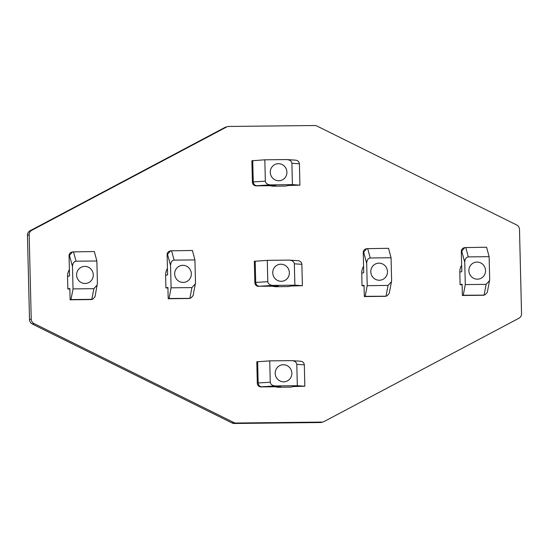 <?xml version="1.0" encoding="UTF-8"?>
<svg xmlns="http://www.w3.org/2000/svg" width="549" height="549" viewBox="0 0 549 549"><rect width="100%" height="100%" fill="white"/><g stroke="black" fill="none" stroke-linecap="round" stroke-linejoin="round"><path stroke-width="0.82" d="M323.141 421.913L321.426 422.373A5.037 4.893 -105.1 0 1 320.239 422.538L321.954 422.078A5.037 4.893 74.9 0 0 324.13 421.522L518.949 318.228A5.037 4.893 74.9 0 0 521.55 313.705L519.491 229.441A5.037 4.893 74.9 0 0 516.671 224.973L316.91 126.023A5.037 4.893 74.9 0 0 314.707 125.515L228.761 126.462A5.037 4.893 74.9 0 0 226.579 127.011L224.87 127.478A5.037 4.893 -105.1 0 1 225.859 127.087L227.574 126.627M320.239 422.538L234.293 423.485A5.037 4.893 -105.1 0 1 232.09 422.977L32.329 324.027A5.037 4.893 -105.1 0 1 29.509 319.559L27.45 235.295A5.037 4.893 -105.1 0 1 30.051 230.772L224.87 127.478M321.954 422.078L236.008 423.025L234.293 423.485M232.09 422.977L233.805 422.517A5.037 4.893 74.9 0 0 236.008 423.025M233.805 422.517L34.045 323.56L32.329 324.027M29.509 319.559L31.224 319.093A5.037 4.893 74.9 0 0 34.045 323.56M31.224 319.093L29.166 234.835L27.45 235.295M30.051 230.772L31.767 230.306A5.037 4.893 74.9 0 0 29.166 234.835M31.767 230.306L226.579 127.011M278.412 163.684A8.564 8.324 -105.1 0 1 280.848 180.491A8.564 8.324 -105.1 0 1 270.369 173.367A8.564 8.324 -105.1 0 1 278.412 163.684M270.28 185.706A12.593 12.236 74.9 0 0 273.779 186.186L286.036 186.049L288.04 185.507L299.926 185.157L299.404 163.794C299.095 161.53 297.723 160.315 295.28 160.157M299.926 185.157L292.411 184.642L291.89 163.279C291.498 161.015 289.735 159.773 286.592 159.567L264.824 159.807L251.874 160.768L252.396 182.131L253.254 181.897C253.521 184.176 254.661 185.452 256.671 185.72L256.17 185.857A3.774 3.671 -105.1 0 1 252.396 182.131M295.719 160.164L286.592 159.567M264.824 159.807L265.345 181.17L253.254 181.897L252.732 160.534M265.345 181.17C265.737 183.441 267.5 184.677 270.643 184.883L256.671 185.72M292.411 184.642L270.643 184.883M256.17 185.857L275.783 185.644L273.779 186.186M280.868 264.213A8.564 8.324 -105.1 0 1 283.305 281.019A8.564 8.324 -105.1 0 1 272.826 273.896A8.564 8.324 -105.1 0 1 280.868 264.213M272.736 286.235A12.593 12.236 74.9 0 0 276.236 286.715L288.493 286.578L290.496 286.036L302.382 285.686L301.861 264.323C301.552 262.058 300.179 260.844 297.736 260.686M302.382 285.686L294.868 285.178L294.346 263.815C293.955 261.544 292.192 260.308 289.048 260.102L267.281 260.343L254.331 261.297L254.853 282.66L255.71 282.426C255.978 284.705 257.117 285.981 259.128 286.255L278.24 286.173L276.236 286.715M298.176 260.7L289.048 260.102M254.853 282.66A3.774 3.671 -105.1 0 0 255.168 284.101A3.774 3.671 74.9 0 0 258.627 286.386M267.281 260.343L267.802 281.699L255.71 282.426L255.189 261.063M267.802 281.699C268.193 283.97 269.957 285.212 273.1 285.411L259.128 286.255M294.868 285.178L273.1 285.411M283.325 364.742A8.564 8.324 -105.1 0 1 285.761 381.555A8.564 8.324 -105.1 0 1 275.282 374.425A8.564 8.324 -105.1 0 1 283.325 364.742M275.2 386.764A12.593 12.236 74.9 0 0 278.693 387.244L290.949 387.107L292.953 386.571L304.839 386.215L304.318 364.852C304.009 362.587 302.636 361.379 300.193 361.221M304.839 386.215L297.325 385.707L296.803 364.344C296.412 362.072 294.648 360.837 291.505 360.631L269.737 360.871L256.788 361.825L257.309 383.188L258.167 382.955C258.435 385.233 259.574 386.51 261.585 386.784L261.084 386.921A3.774 3.671 -105.1 0 1 257.309 383.188M300.632 361.228L291.505 360.631M269.737 360.871L270.259 382.234L258.167 382.955L257.646 361.592M270.259 382.234C270.65 384.499 272.414 385.741 275.557 385.947L261.585 386.784M297.325 385.707L275.557 385.947M261.084 386.921L280.697 386.702L278.693 387.244M93.282 274.85A8.564 8.324 -105.1 0 1 87.181 283.209A8.564 8.324 -105.1 0 1 76.606 275.035A8.564 8.324 -105.1 0 1 82.714 266.677A8.564 8.324 -105.1 0 1 93.282 274.85M70.986 299.569L91.82 299.342L92.706 299.219L95.018 296.728L97.413 283.298L96.864 260.981L94.332 251.545L72.592 251.902L69.05 255.82L69.545 275.927L67.541 276.463L67.85 289.035L69.847 288.493L70.128 299.802L70.986 299.569L73.024 288.898L72.482 266.581L69.551 255.683M73.024 288.898L93.865 288.671L97.283 284.89M69.387 269.545A12.593 12.236 74.9 0 0 67.541 276.463M72.592 251.902L71.741 252.135A3.774 3.671 -105.1 0 0 71.24 252.314A3.774 3.671 74.9 0 0 69.05 255.82M73.497 251.778L76.03 261.214L96.864 260.981M76.03 261.214C73.82 261.578 72.633 263.369 72.482 266.581M69.86 289.007L67.85 289.035M92.706 299.219L91.861 299.445A3.774 3.671 -105.1 0 1 90.962 299.569L70.128 299.802M174.671 273.951A8.564 8.324 -105.1 0 1 180.779 265.599A8.564 8.324 -105.1 0 1 191.347 273.773A8.564 8.324 -105.1 0 1 185.246 282.124A8.564 8.324 -105.1 0 1 174.671 273.951M191.93 287.594L171.089 287.82L169.051 298.491L189.927 298.368A3.774 3.671 -105.1 0 1 189.028 298.491L189.885 298.265L191.93 287.594L195.348 283.812L195.478 282.22L194.929 259.903L192.397 250.468L170.657 250.824L167.116 254.743L167.61 274.843L165.606 275.385A12.593 12.236 -105.1 0 1 167.452 268.468M194.929 259.903L174.095 260.137C171.885 260.501 170.698 262.285 170.547 265.503L171.089 287.82M167.925 287.93L165.915 287.951L167.912 287.415L168.193 298.725L189.028 298.491M190.771 298.141L193.083 295.65L195.348 283.812M169.051 298.491L168.193 298.725M165.915 287.951L165.606 275.385M167.116 254.743A3.774 3.671 -105.1 0 1 169.806 251.051L170.657 250.824M370.801 271.796A8.564 8.324 -105.1 0 1 376.909 263.438A8.564 8.324 -105.1 0 1 387.477 271.611A8.564 8.324 -105.1 0 1 381.377 279.969A8.564 8.324 -105.1 0 1 370.801 271.796M388.061 285.432L367.219 285.665L365.181 296.336L386.057 296.213A3.774 3.671 -105.1 0 1 385.158 296.336L386.016 296.103L388.061 285.432L391.478 281.658L391.609 280.065L391.06 257.749L388.527 248.313L366.787 248.67L363.246 252.581L363.74 272.688L361.736 273.23A12.593 12.236 -105.1 0 1 363.582 266.306M391.06 257.749L370.225 257.975C368.015 258.339 366.828 260.13 366.677 263.348L367.219 285.665M364.056 285.775L362.045 285.796L364.042 285.254L364.323 296.563L385.158 296.336M386.901 295.986L389.214 293.489L391.478 281.658M365.181 296.336L364.323 296.563M362.045 285.796L361.736 273.23M363.246 252.581A3.774 3.671 -105.1 0 1 365.936 248.896L366.787 248.67M468.867 270.719A8.564 8.324 -105.1 0 1 474.974 262.36A8.564 8.324 -105.1 0 1 485.542 270.533A8.564 8.324 -105.1 0 1 479.442 278.892A8.564 8.324 -105.1 0 1 468.867 270.719M486.126 284.355L465.284 284.588L463.246 295.259L484.122 295.136A3.774 3.671 -105.1 0 1 483.223 295.259L484.081 295.026L486.126 284.355L489.543 280.58L489.674 278.981L489.125 256.671L486.592 247.235L464.852 247.592L461.311 251.504L461.805 271.611L459.801 272.153A12.593 12.236 -105.1 0 1 461.647 265.229M489.125 256.671L468.29 256.898C466.08 257.261 464.893 259.053 464.742 262.271L465.284 284.588M462.121 284.698L460.11 284.718L462.114 284.176L462.388 295.486L483.223 295.259M484.966 294.909L487.279 292.411L489.543 280.58M463.246 295.259L462.388 295.486M460.11 284.718L459.801 272.153M461.311 251.504A3.774 3.671 -105.1 0 1 464.001 247.819L464.852 247.592M299.404 163.794L291.89 163.279M301.861 264.323L294.346 263.815M304.318 364.852L296.803 364.344M90.962 299.569L91.82 299.342L93.865 288.671M170.547 265.503L167.617 254.606M171.562 250.701L174.095 260.137M366.677 263.348L363.747 252.451M367.693 248.539L370.225 257.975M464.742 262.271L461.812 251.373M465.758 247.462L468.29 256.898"/></g></svg>
